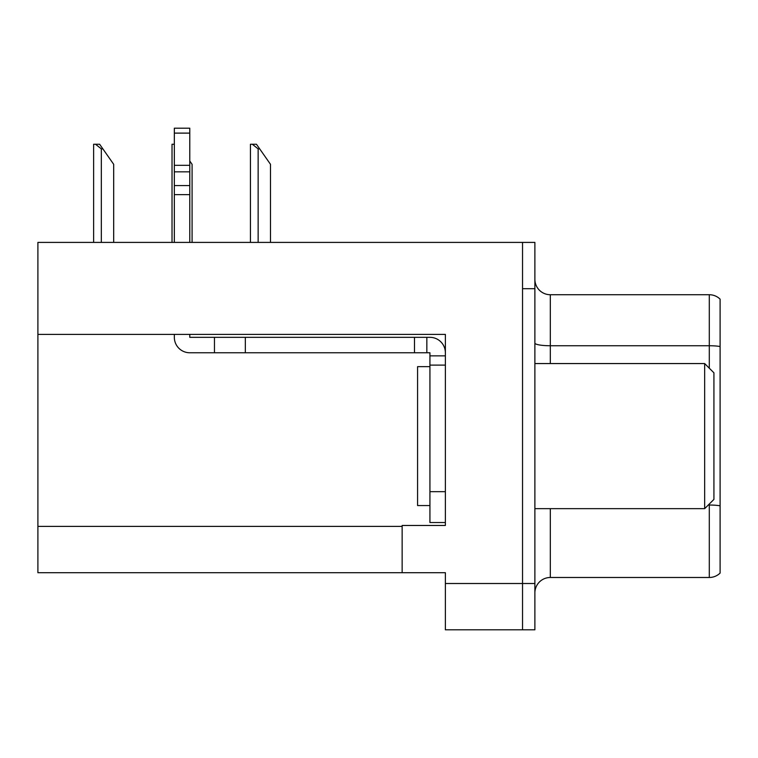 <?xml version="1.0" encoding="UTF-8"?>
<svg xmlns="http://www.w3.org/2000/svg" width="758" height="758" viewBox="0 0 758 758"><rect width="100%" height="100%" fill="white"/><g stroke="black" fill="none" stroke-linecap="round" stroke-linejoin="round"><path stroke-width="1.14" d="M445.372 365.11L445.372 491.667L429.928 491.667L429.928 522.537L445.372 522.537L445.372 491.667L445.372 525.474L402.147 525.474L402.147 572.697L37.9 572.697L37.9 334.392L445.372 334.392L445.372 365.11L429.928 365.11L429.928 352.764L426.839 352.764L426.839 337.329L429.928 337.329A15.435 15.435 0 0 1 445.363 352.773M402.147 572.697L445.372 572.697L445.372 629.813L522.537 629.813L522.537 583.508L522.537 629.813L534.883 629.813L534.883 583.508L522.537 583.508L522.537 242.408L37.9 242.408L37.9 334.392M534.883 592.917A15.435 15.435 0 0 1 550.317 577.482L709.298 577.482L709.298 504.023M522.537 242.408L534.883 242.408L534.883 288.713L522.537 288.713L522.537 583.508L445.372 583.508M720.1 299.145A15.435 15.435 0 0 0 709.298 294.729A15.435 15.435 0 0 1 720.1 299.145L720.1 573.076A15.435 15.435 0 0 1 709.298 577.482M534.883 288.713L534.883 583.508M720.1 346.51A15.435 2.681 180 0 0 709.298 345.743L709.298 294.729L550.317 294.729A15.435 15.435 0 0 1 534.883 279.295A15.435 15.435 0 0 0 550.317 294.729L550.317 363.565M259.691 148.871L258.146 148.871L252.31 144.247L256.45 144.247L270.492 164.306L270.492 242.408M250.434 242.408L250.434 144.247L252.31 144.247M192.087 242.408L192.087 164.306L189.775 160.999M172.028 242.408L172.028 144.247L173.904 144.247L174.34 145.053M102.88 148.871L101.335 148.871L95.499 144.247L99.63 144.247L113.681 164.306L113.681 242.408M93.622 242.408L93.622 144.247L95.499 144.247M429.928 366.654L417.582 366.654L417.582 505.558L429.928 505.558M704.665 508.646L713.922 499.389L713.922 372.822L704.665 363.565L704.665 508.646L534.883 508.646M534.883 363.565L704.665 363.565M174.34 334.392L174.34 337.329A15.435 15.435 0 0 0 189.775 352.764L214.467 352.764L214.467 337.329L426.839 337.329M445.372 355.853L429.928 355.853M429.928 491.667L429.928 365.11M429.928 522.537L445.372 522.537M214.467 352.764L414.493 352.764L414.493 337.329M426.839 352.764L414.493 352.764M189.775 334.392L189.775 337.329L214.467 337.329M174.34 242.408L174.34 194.635L189.775 194.635L189.775 242.408M189.775 133.114L174.34 133.114L174.34 128.187L189.775 128.187L189.775 194.635M174.34 194.635L174.34 185.577L189.775 185.577M189.775 171.829L174.34 171.829L174.34 133.114M174.34 171.829L174.34 185.577M189.775 165.329L174.34 165.329M37.9 526.403L402.147 526.403M550.317 508.646L550.317 577.482M709.298 368.199L709.298 345.743L550.317 345.743A15.435 2.681 -0 0 1 534.883 343.061M720.1 505.794A15.435 2.681 180 0 0 709.298 505.027L708.285 505.027M258.146 242.408L258.146 148.871M101.335 242.408L101.335 148.871M245.336 352.764L245.336 337.329"/></g></svg>
